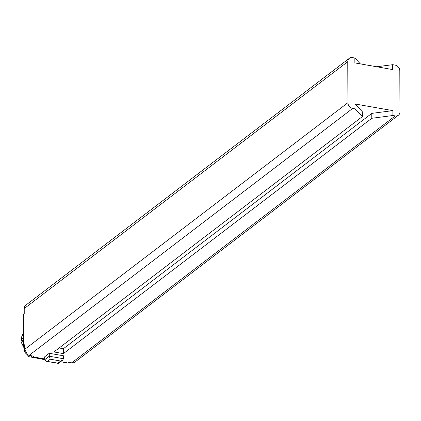 <?xml version="1.0" encoding="UTF-8"?>
<svg xmlns="http://www.w3.org/2000/svg" width="421" height="421" viewBox="0 0 421 421"><rect width="100%" height="100%" fill="white"/><g stroke="black" fill="none" stroke-linecap="round" stroke-linejoin="round"><path stroke-width="0.63" d="M392.709 69.57L354.861 62.918L354.845 58.03L352.482 57.614A5.257 4.394 52.7 0 0 349.309 58.319A5.257 4.394 52.7 0 0 347.767 61.671L347.909 102.724A5.257 4.394 52.7 0 0 352.656 108.444L355.024 108.86L355.008 103.971L362.313 111.723L362.334 116.612L53.935 351.951L63.397 353.614L371.796 118.275L392.872 115.512L395.235 115.928A5.257 4.394 52.7 0 0 398.408 115.222A5.257 4.394 52.7 0 0 399.95 111.875L399.808 70.817A5.257 4.394 52.7 0 0 395.061 65.097L392.693 64.681L392.709 69.57M392.872 115.512L392.856 110.628L355.008 103.971M354.845 58.03L360.371 63.887M376.763 66.765L392.693 64.681M24.355 345.599L23.434 345.436L23.323 314.155L24.244 313.456L24.223 308.567A5.257 4.394 -127.3 0 1 25.765 305.22L349.309 58.319M352.656 108.444L29.117 355.345L33.848 356.177L32.933 356.876L44.694 358.945M23.434 345.436L24.35 344.736L24.371 349.625A5.257 4.394 -127.3 0 0 29.117 355.345M60.64 361.744L66.044 362.697L66.965 361.997L71.696 362.828A5.257 4.394 -127.3 0 0 74.87 362.118L398.408 115.222M355.024 108.86L362.334 116.612M46.378 361.286L58.314 363.386L62.561 360.281L63.482 358.713L63.471 355.782L49.278 353.282L44.689 356.787L44.694 359.718L46.378 361.286L57.924 363.139L60.677 361.034L50.267 359.208L47.515 361.307M59.14 347.978L63.382 348.725L371.775 113.386L392.856 110.628M371.796 118.275L371.775 113.386M63.397 353.614L63.382 348.725M32.933 356.876L32.927 356.013M23.408 337.905L21.813 339.121L23.423 343.089M32.927 356.834L32.491 357.171A21.034 17.582 -127.3 0 1 30.38 355.566M23.392 333.448L21.803 336.29L23.397 335.069M21.803 336.29A21.034 17.582 52.7 0 0 21.755 337.695A21.034 17.582 -127.3 0 0 21.813 339.121M32.491 357.171L44.694 359.602M62.561 360.281L60.677 361.034M58.314 363.386L57.924 363.139M49.278 353.282L49.289 356.219L50.267 359.208M347.767 61.671L24.223 308.567M395.235 115.928L71.696 362.828M347.909 102.724L24.371 349.625M63.482 358.713L49.289 356.219L44.694 359.718M23.392 333.211L22.376 335.248M21.766 336.937L21.05 341.931L28.386 356.576L44.342 359.56"/></g></svg>
